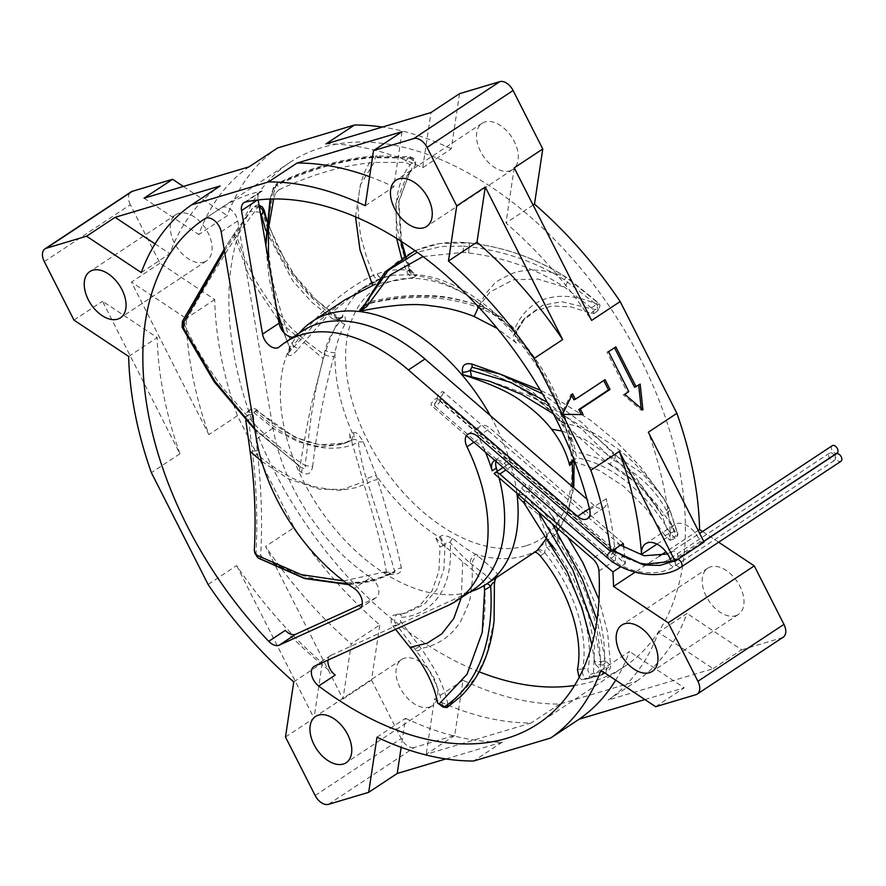 <?xml version="1.0" encoding="UTF-8"?>
<svg xmlns="http://www.w3.org/2000/svg" width="886" height="886" viewBox="0 0 886 886"><rect width="100%" height="100%" fill="white"/><g stroke="black" fill="none" stroke-linecap="round" stroke-linejoin="round"><path stroke-width="0.66" stroke-dasharray="4.43 3.32" d="M671.045 561.137L699.995 541.977A20.478 12.637 -123.5 0 0 676.705 523.615A20.478 12.637 -123.5 0 0 674.567 524.601A20.478 12.637 -123.5 0 0 670.458 535.199A321.419 198.331 56.5 0 0 648.342 432.202M735.513 615.77A27.732 17.111 -123.5 0 0 738.403 614.43A27.732 17.111 -123.5 0 0 738.725 584.04A27.732 17.111 -123.5 0 0 710.683 566.841A27.732 17.111 -123.5 0 0 707.803 568.181A27.732 17.111 -123.5 0 0 707.482 598.571A27.732 17.111 -123.5 0 0 735.513 615.77M509.804 170.876A27.732 17.111 -123.5 0 0 512.695 169.536A27.732 17.111 -123.5 0 0 513.016 139.146A27.732 17.111 -123.5 0 0 484.974 121.936A27.732 17.111 -123.5 0 0 482.095 123.276A27.732 17.111 -123.5 0 0 481.774 153.666A27.732 17.111 -123.5 0 0 509.804 170.876M429.311 707.15A27.732 17.111 -123.5 0 0 432.191 705.799A27.732 17.111 -123.5 0 0 432.512 675.409A27.732 17.111 -123.5 0 0 404.481 658.209A27.732 17.111 -123.5 0 0 401.591 659.549A27.732 17.111 -123.5 0 0 401.269 689.939A27.732 17.111 -123.5 0 0 429.311 707.15M203.592 262.245A27.732 17.111 -123.5 0 0 206.482 260.905A27.732 17.111 -123.5 0 0 206.803 230.515A27.732 17.111 -123.5 0 0 178.773 213.304A27.732 17.111 -123.5 0 0 175.882 214.645A27.732 17.111 -123.5 0 0 175.561 245.045A27.732 17.111 -123.5 0 0 203.592 262.245M221.179 231.833L237.725 220.891A12.603 7.775 -123.5 0 0 231.013 209.661A12.603 7.775 -123.5 0 0 221.478 207.723A302.514 186.658 -123.5 0 1 252.222 193.569A302.514 186.658 -123.5 0 1 262.167 191.044A12.603 7.775 -123.5 0 0 260.44 191.753A12.603 7.775 -123.5 0 0 258.07 199.638L257.516 200.014M314.585 666.183L331.131 655.241A12.603 7.775 -123.5 0 0 330.467 655.607A12.603 7.775 -123.5 0 0 327.986 660.092M331.131 655.241L464.995 594.351A155.039 95.666 -123.5 0 0 473.19 589.821M834.069 455.061A4.408 2.724 -123.5 0 0 829.517 453.111A4.408 2.724 -123.5 0 0 828.798 454.064A4.408 2.724 -123.5 0 0 830.248 459.037A4.408 2.724 -123.5 0 0 834.39 460.465A4.408 2.724 -123.5 0 0 835.11 459.524A4.408 2.724 -123.5 0 0 834.169 455.205M440.464 400.594A4.408 1.429 -49.1 0 1 437.584 404.559A4.408 1.429 -49.1 0 1 434.683 405.843A4.408 1.429 -49.1 0 1 434.672 404.426A4.408 1.429 -49.1 0 1 437.562 400.472A4.408 1.429 -49.1 0 1 440.464 399.176A4.408 1.429 -49.1 0 1 440.464 400.594M624.763 557.283L621.595 556.729C621.684 558.003 622.891 560.03 625.217 562.787L625.749 559.144L624.763 557.283A321.419 198.331 -123.5 0 0 623.744 547.515M496.016 461.362A12.603 7.775 -123.5 0 1 498.231 458.184A12.603 7.775 -123.5 0 1 508.221 460.454L504.09 463.19A12.603 7.775 -123.5 0 0 494.975 460.465M589.412 508.509L594.096 505.408A12.603 7.775 -123.5 0 0 604.086 507.667A12.603 7.775 -123.5 0 0 606.245 498.752A302.514 186.658 -123.5 0 1 615.504 560.107A12.603 7.775 -123.5 0 0 609.047 547.714L592.501 558.656M504.09 463.19L506.559 465.327L494.155 473.534M508.221 460.454L609.047 547.714M506.559 465.327A6.302 3.887 56.5 0 1 507.202 464.718A6.302 3.887 56.5 0 1 512.197 465.848L625.283 563.729L620.831 566.675M624.73 394.314L623.201 394.768L641.398 410.329L641.187 408.391M628.805 391.623L623.201 394.768M642.926 409.875L641.398 410.329M640.168 384.103L634.553 387.26M615.836 346.88L607.021 352.152L627.277 392.077M608.549 351.698L607.021 352.152M571.725 395.566L571.06 394.259L560.96 414.814L581.349 414.548M603.743 380.526L573.84 399.752M583.121 414.559L581.593 415.013M605.06 379.651L603.532 380.105M572.589 393.805L571.06 394.259M562.488 414.349L560.96 414.814M293.764 681.877L322.305 662.994A321.419 198.331 56.5 0 1 236.617 565.578L208.077 584.45M285.48 737.019L314.021 718.147L322.305 662.994M128.669 356.46L157.21 337.577L102.51 301.229L179.913 453.798A321.419 198.331 56.5 0 1 157.21 337.577M179.913 453.798L151.373 472.67M73.97 320.112L102.51 301.229M141.262 272.567L169.802 253.684A321.419 198.331 56.5 0 1 220.116 185.994M155.072 243.894L169.802 253.684M365.231 205.729L393.772 186.846L402.056 131.704M369.595 176.691A321.419 198.331 56.5 0 1 393.772 186.846M600.952 670.359L629.492 651.476A321.419 198.331 56.5 0 1 615.681 680.149M655.651 706.707L684.191 687.824L629.492 651.476M376.982 737.185L405.522 718.302L401.159 747.341M445.857 758.948L502.251 742.114A321.419 198.331 56.5 0 1 405.522 718.302M502.251 742.114L473.711 760.996M236.617 565.578L314.021 718.147M644.886 699.552L684.191 687.824M704.071 542.066L699.995 541.977M328.451 804.344L414.482 747.43L454.74 735.413L463.013 680.271A321.419 198.331 -123.5 0 0 559.742 704.082L636.68 681.124L608.139 700.006L713.141 668.675L658.442 632.316A321.419 198.331 56.5 0 1 608.139 700.006M636.68 681.124A321.419 198.331 -123.5 0 0 686.982 613.433L658.442 632.316M713.141 668.675L741.682 649.792L686.982 613.433M454.74 735.413L426.199 754.296L531.201 722.965A321.419 198.331 56.5 0 1 434.472 699.154L426.199 754.296M463.013 680.271L434.472 699.154M559.742 704.082L531.201 722.965M44.3 261.625L130.331 204.71L160.001 263.186L214.7 299.546A321.419 198.331 -123.5 0 0 237.404 415.755L294.119 527.535L265.579 546.418L342.982 698.988L351.255 643.845A321.419 198.331 56.5 0 1 265.579 546.418M294.119 527.535A321.419 198.331 -123.5 0 0 379.795 624.962L351.255 643.845M342.982 698.988L371.522 680.105L379.795 624.962M326.004 143.886A321.419 198.331 56.5 0 1 422.733 167.698L451.273 148.815L459.546 93.672M422.733 167.698L431.006 112.544M451.273 148.815A321.419 198.331 -123.5 0 0 382.387 127.052M533.095 205.043L505.95 223.006A321.419 198.331 56.5 0 1 591.626 320.422M514.223 167.853L505.95 223.006M277.606 147.962A321.419 198.331 -123.5 0 0 227.303 215.641L198.752 234.524A321.419 198.331 56.5 0 1 249.066 166.834M160.001 263.186L131.46 282.069L208.863 434.638A321.419 198.331 56.5 0 1 186.16 318.428L131.46 282.069M214.7 299.546L186.16 318.428M237.404 415.755L208.863 434.638M144.053 198.176L198.752 234.524M183.358 186.448L227.303 215.641M130.331 204.71A12.603 7.775 56.5 0 1 131.039 191.908M371.522 680.105L401.192 738.592A12.603 7.775 56.5 0 0 414.482 747.43M741.682 649.792L781.939 637.776A12.603 7.775 56.5 0 0 783.246 637.167M702.532 531.5L718.646 542.21M698.179 530.459L665.951 551.779M659.372 556.142L635.129 572.179M623.235 543.461L490.213 428.337A12.603 7.775 -123.5 0 0 480.223 426.077A12.603 7.775 -123.5 0 0 479.381 438.592A155.039 95.666 56.5 0 1 485.539 452.292M625.283 563.729A321.419 198.331 -123.5 0 0 625.217 562.787M237.725 220.891L272.988 428.159A155.039 95.666 -123.5 0 0 370.725 577.506L354.178 588.448M370.725 577.506A12.603 7.775 -123.5 0 1 378.322 588.094A12.603 7.775 -123.5 0 1 376.306 597.529A12.603 7.775 -123.5 0 1 375.642 597.895L362.241 603.986M293.144 337.134A12.603 7.775 -123.5 0 0 295.37 336.337A12.603 7.775 -123.5 0 0 295.88 335.96A155.039 95.666 56.5 0 1 302.115 331.209M499.106 477.831A155.039 95.666 -123.5 0 0 497.312 471.263M594.096 505.408L586.997 499.261M479.182 671.821A302.514 186.658 56.5 0 1 252.466 421.57A302.514 186.658 56.5 0 1 290.231 162.238A302.514 186.658 56.5 0 1 321.718 147.597A302.514 186.658 56.5 0 1 627.576 335.296A302.514 186.658 56.5 0 1 624.054 666.837A302.514 186.658 56.5 0 1 592.568 681.478A302.514 186.658 56.5 0 1 574.538 685.476M285.281 630.389A302.514 186.658 -123.5 0 0 335.229 675.066M299.246 333.103A157.564 97.216 -123.5 0 0 303.544 481.408A157.564 97.216 -123.5 0 0 469.768 591.881A157.564 97.216 -123.5 0 0 470.333 591.715M516.87 493.203A157.564 97.216 -123.5 0 0 494.92 424.294A157.564 97.216 -123.5 0 0 490.257 415.523M395.588 629.337L392.841 626.081C389.851 623.921 391.014 614.286 394.547 615.061L402.997 613.688L419.754 605.57L432.003 591.006L438.924 571.027L440.01 546.983L442.767 545.887A7.564 3.821 68 0 0 438.947 537.126L435.879 538.389L462.78 561.768C473.113 570.207 480.168 577.129 483.933 582.512L484.066 585.546L486.458 584.029A7.564 2.492 -122.6 0 1 486.492 584.018L486.492 584.018A7.564 2.492 -122.6 0 1 486.658 583.929M245.832 420.429L245.389 417.505L247.172 411.946L253.872 412.632L275.923 430.408L298.859 442.092L321.064 446.887L340.988 444.462L347.777 441.605C349.837 440.187 350.435 437.629 349.549 433.963L353.547 432.877C355.496 431.227 358.708 434.173 363.205 441.715L376.328 475.627A157.564 97.216 56.5 0 0 438.947 537.126L440.264 536.672C441.593 534.734 445.724 535.288 452.646 538.345C460.93 545.289 468.705 550.649 475.981 554.414L477.831 555.965C489.471 565.7 495.905 571.636 497.135 573.774L497.655 576.653M488.994 582.39L484.121 585.546M537.171 550.516L533.848 552.443L536.761 550.56A7.564 3.3 57.2 0 1 542.83 554.215L544.812 552.62C544.702 550.439 545.388 548.6 546.861 547.105C589.711 599.523 592.369 649.383 587.783 670.226L589.644 674.423L603.698 671.245L610.598 665.497L605.614 660.967L605.193 659.693L596.987 620.034M546.983 535.377L538.854 514.844L517.956 496.902M442.767 545.887L445.027 544.735C445.968 542.365 447.685 541.623 450.143 542.52C457.098 550.826 463.821 557.715 470.333 563.164A7.564 6.169 128.7 0 1 475.981 554.414A157.564 97.216 56.5 0 0 524.368 555.766A157.564 97.216 56.5 0 0 536.761 550.56L545.82 541.523L556.408 533.638L559.232 528.034C559.919 514.101 549.94 500.036 529.296 485.827C526.594 484.199 524.036 484.985 521.61 488.186L518.62 494.72M349.549 433.963L375.897 525.464C378.964 536.772 383.317 554.592 385.643 567.549L386.761 573.951L389.707 574.372L390.283 572.777L390.405 573.563L383.073 572.312L385.067 571.946L386.761 573.951M353.547 432.877A7.564 3.754 70.9 0 1 352.462 440.065C354.599 438.736 356.515 439.334 358.232 441.87C360.691 457.597 363.481 470.012 366.594 479.127A7.564 1.927 162.3 0 1 376.328 475.627L377.536 479.603C388.378 514.677 396.319 544.137 401.38 567.981C401.823 572.744 397.936 574.87 389.707 574.372M347.877 584.095L370.226 581.094L394.691 572.544L385.067 571.946M363.205 441.715A7.564 1.506 171.8 0 1 358.232 441.87C347.622 449.246 322.881 451.173 302.436 442.28C282.723 434.118 271.847 425.756 256.763 412.178C254.67 411.06 253.496 411.724 253.23 414.15L257.782 454.717C261.47 489.925 262.455 523.327 260.717 554.957L261.647 556.762C279.987 567.616 298.538 575.158 317.277 579.411C340.556 584.893 369.351 584.749 394.635 571.271L394.691 572.544L372.895 581.227L348.619 584.638M366.594 479.127L382.697 529.673L394.635 571.271A7.564 5.814 166.2 0 1 401.38 567.981M343.591 580.917L383.073 572.312M245.389 417.505L248.058 415.091L252.798 455.16C256.619 487.976 257.693 520.769 256.021 553.529L256.652 556.33M253.872 412.632L256.552 410.384L249.73 409.819L248.058 415.091A3.777 0.587 172.1 0 1 253.23 414.15M347.777 441.605L352.462 440.065L345.629 442.934L319.78 444.861L294.783 437.252L256.552 410.384A3.777 0.986 -46.2 0 1 257.394 410.307A3.777 0.986 -46.2 0 1 256.763 412.178M452.646 538.345A7.564 3.544 139.7 0 0 450.143 542.52C454.496 600.32 421.227 616.279 401.757 617.332C400.206 618.207 399.963 619.724 401.026 621.883L421.105 648.441C436.41 670.026 445.359 689.009 447.973 705.389L448.759 705.566L475.339 678.255L486.469 655.197L494.089 620.643M437.629 703.063L443.066 707.028M392.841 626.081L396.618 625.007L416.309 650.811C430.817 670.68 439.6 689.164 442.668 706.264A3.777 3.322 172.1 0 0 447.973 705.389M398.401 614.087A3.777 2.802 -94.7 0 1 398.689 614.042L398.401 614.087C394.879 613.898 392.886 621.883 396.618 625.007A3.777 1.916 140.4 0 0 401.026 621.883M440.264 536.672L445.027 544.735L443.875 569.255L436.754 589.611L424.172 604.429L406.984 612.691M470.333 563.164L472.26 564.692C489.77 578.636 493.391 580.862 494.41 583.353M435.879 538.389L440.01 546.983M423.054 256.552L462.924 252.377L468.583 252.953C504.81 257.604 536.805 269.012 564.581 287.164L591.46 307.985L594.096 313.611L590.995 313.367L570.794 306.855L551.923 306.013L535.421 310.897L522.197 321.241L513.526 335.152C512.717 337.81 513.681 340.468 516.427 343.126L518.941 339.936A7.564 5.759 44.2 0 1 516.638 331.63L514.611 329.215C532.995 286.244 575.756 294.074 597.175 304.562C598.847 304.928 598.925 304.197 597.408 302.359L565.722 277.03C535.964 258.225 503.691 246.84 468.927 242.897L466.645 242.664C449.623 241.225 433.719 243.44 418.945 249.298C401.28 255.921 380.293 272.545 368 302.115L364.966 304.108M518.941 339.936C520.591 339.604 518.52 336.326 512.728 330.113L514.611 329.215C506.57 320.3 496.149 312.991 483.346 307.287L479.315 305.703C459.435 298.892 442.192 295.514 427.595 295.57C411.481 295.282 397.526 295.237 368 302.115A7.564 1.074 -103.5 0 0 369.085 303.665L364.689 305.205M462.924 252.377L463.599 246.131L441.272 246.507L417.262 252.277M468.583 252.953L469.192 246.696L463.599 246.131A3.777 2.68 -85.4 0 1 466.568 242.653A3.777 2.68 -85.4 0 1 466.645 242.664M591.46 307.985L596.245 304.385L564.526 279.843C536.706 262.289 504.92 251.236 469.192 246.696A3.777 0.687 -83.4 0 0 468.938 242.897A3.777 0.687 -83.4 0 0 468.927 242.897L439.5 243.528L414.98 250.627M590.995 313.367L595.658 309.668L598.427 310.166L596.245 304.385L597.408 302.359M513.526 335.152L516.638 331.63L525.42 317.553L542.62 305.327L561.613 301.705L595.658 309.668A3.777 2.137 114.8 0 0 597.175 304.562M516.638 331.63L516.848 334.797L512.739 330.135C504.333 321.164 494.477 314.242 483.147 309.391A7.564 0.908 -67.6 0 1 483.346 307.287M401.557 257.959L406.729 271.747C408.49 275.236 410.96 277.119 414.15 277.373L416.077 275.646A157.564 97.216 56.5 0 1 484.553 307.63C494.864 313.533 504.256 321.031 512.728 330.113L512.739 330.135M480.544 306.091A7.564 0.941 -69.2 0 1 479.193 307.819C464.441 302.314 449.246 299.014 433.586 297.906C411.813 296.478 390.316 298.405 369.085 303.665A7.564 1.074 -103.5 0 0 369.34 303.112C398.899 296.201 412.832 296.168 428.957 296.378C443.543 296.256 460.742 299.49 480.544 306.091L484.553 307.63A7.564 0.908 -67.6 0 1 483.147 309.391L479.193 307.819A7.564 0.941 -69.2 0 1 479.315 305.703C485.251 294.13 484.088 295.104 493.17 285.115C493.867 282.9 500.535 278.88 513.16 273.065C528.798 268.048 546.319 269.366 565.722 277.03L565.844 277.008C539.718 260.473 511.499 249.686 481.176 244.636L468.938 242.897M369.34 303.112L364.312 304.828M516.427 343.126L497.301 328.485M573.164 461.65L573.475 455.371L572.245 446.832L562.776 419.687A157.564 97.216 56.5 0 0 518.41 340.877A7.564 4.784 40.8 0 1 515.275 333.136M572.821 461.595A7.564 4.651 38.1 0 1 573.441 459.048A7.564 4.651 38.1 0 1 576.686 457.785L575.557 452.17C624.685 459.779 661.166 506.017 674.755 531.035C676.206 533.095 676.97 533.494 677.048 532.22L669.273 508.398L663.581 498.109L642.649 473.755L614.939 455.138L582.013 422.744L542.465 393.805M572.555 448.848A7.564 5.482 -7.2 0 0 575.557 452.17C573.452 440.829 569.587 431.892 563.961 425.358L561.624 422.412C552.388 410.196 532.597 395.023 523.881 390.15C509.528 381.456 496.071 374.944 473.035 367.502L500.047 374.014M609.457 464.342L638.13 484.133L658.575 509.217L662.163 515.752L670.381 538.245L675.852 536.218L666.294 510.214C655.43 489.681 637.876 473.013 613.621 460.199L609.457 464.342L605.016 460.731L609.225 456.633L582.091 429.322L547.238 402.288M605.016 460.731L553.373 413.795M614.939 455.138A3.777 2.525 -63.4 0 1 613.621 460.199L609.225 456.633A3.777 0.664 -41.4 0 1 613.156 453.687M572.943 461.606L576.686 457.785C622.382 465.936 656.825 508.708 670.337 533.317L664.899 535.454L670.093 540.327L670.381 538.245M674.755 531.035L670.337 533.317L675.165 538.334L675.852 536.218A3.777 2.747 -11 0 0 677.624 533.306L677.624 533.306A3.777 2.747 -11 0 0 677.048 532.22M574.106 461.805L573.475 455.36L573.441 459.048L572.544 460.022A7.564 3.721 45.9 0 1 575.103 459.535M498.94 373.648L532.984 392.199L562.776 419.687A7.564 3.898 -37.4 0 0 561.99 424.427L561.99 424.427A7.564 3.898 -37.4 0 0 563.961 425.358M664.899 535.454L646.204 508.697L623.733 486.403L599.29 470.388L574.848 461.938M571.913 461.562A7.564 3.721 45.9 0 1 572.544 460.022L570.263 462.226M595.68 664.666L600.464 669.24L593.354 676.073L581.991 679.817L600.331 675.309C608.305 671.433 608.804 667.911 601.815 664.733L595.68 664.666L594.628 661.499L600.774 661.609L595.038 631.452M605.614 660.967A3.777 3.699 -70.6 0 1 601.815 664.733L600.774 661.609A3.777 1.861 -7.2 0 0 605.193 659.693M577.473 669.716L582.556 668.797C581.271 672.053 584.317 680.116 587.008 678.909L581.991 679.817M579.09 677.48L581.925 679.828M537.891 549.697A7.564 3.444 45.3 0 1 544.812 552.62C584.029 601.893 586.964 648.541 582.556 668.797A3.777 2.492 -169.1 0 1 587.783 670.226M545.82 541.523A7.564 6.656 82.4 0 0 546.861 547.105C553.839 545.842 557.604 543.218 558.169 539.231L556.098 522.806L548.744 511.034L529.296 492.66C527.391 490.844 526.262 490.766 525.896 492.406L526.184 495.894L524.877 500.136M552.288 523.847L529.296 492.66L529.296 485.827M538.356 511.787L526.184 495.894A7.564 0.676 -164.2 0 0 518.819 494.056M594.628 661.499L591.881 644.731M533.848 552.443L534.546 552.255M540.227 555.876L542.83 554.215M396.607 238.367L395.865 203.204L406.818 175.971L411.425 170.699C412.71 166.767 410.462 164.01 404.669 162.415L408.147 157.985L371.666 157.686C341.531 160.477 310.078 169.58 277.296 184.986L273.553 188.618L270.54 199.029M400.771 241.003L398.523 201.897L410.03 171.696L414.748 166.269C417.04 164.818 412.632 158.439 408.147 157.985A3.777 1.772 -83 0 1 409.664 156.811L409.664 156.811A3.777 1.772 -83 0 1 410.716 157.918L373.759 156.866C341.32 159.679 309.247 168.75 277.528 184.066L276 185.539C270.418 202.063 267.849 220.514 268.281 240.892C268.524 254.537 270.319 269.344 273.641 285.303C282.8 319.636 289.334 339.77 293.277 345.739C292.579 349.948 291.361 350.435 289.622 347.212L288.603 344.997C289.833 348.408 289.489 351.377 287.573 353.902L313.699 325.284L345.163 299.701M406.729 271.747L409.897 269.178L411.325 270.374L409.93 270.817C383.782 209.561 400.55 173.235 413.474 161.363C413.983 159.845 413.053 158.694 410.716 157.918M408.402 270.197A7.564 5.67 47.7 0 0 416.077 275.646L416.641 275.103C413.518 274.682 411.27 272.711 409.897 269.178L404.88 255.866M405.566 255.456L411.325 270.374C413.585 273.53 415.49 274.97 417.062 274.693L411.392 274.726A7.564 3.622 -80.2 0 1 409.93 270.817C400.107 268.668 389.187 269.687 377.159 273.874L373.538 275.435C357.556 282.091 336.015 298.394 326.823 307.675C310.454 323.39 302.802 333.202 293.277 345.739A7.564 1.107 -142.7 0 0 298.349 348.696C293.532 354.688 290.11 356.715 288.061 354.799A7.564 7.066 -25.8 0 0 289.622 347.212L283.753 332.483L288.603 344.997M371.666 157.686A3.777 1.506 -94.5 0 1 372.751 156.091C345.307 158.55 318.019 165.616 290.852 177.3L276.964 183.468L279.156 189.67L275.369 193.347L273.553 188.618A3.777 2.68 -161.4 0 1 273.486 187.134L273.486 187.134A3.777 2.68 -161.4 0 1 276 185.539M279.156 189.67C312.448 174.132 344.1 165.062 374.102 162.437L404.669 162.415M414.15 277.373L375.354 284.118M411.392 274.726L392.786 275.192L383.206 277.728A7.564 3.754 -112.2 0 1 382.674 278.06A7.564 3.754 -112.2 0 1 377.037 273.929M572.312 486.547A157.564 97.216 56.5 0 1 558.955 529.518A7.564 7.044 14.2 0 0 556.674 533.073L556.674 533.073A7.564 7.044 14.2 0 0 558.169 539.231M383.317 277.683A7.564 3.754 -112 0 1 382.785 278.016L392.786 275.192L384.524 277.13L366.904 285.325A157.564 97.216 56.5 0 0 342.162 316.656A7.564 5.726 63.8 0 1 340.135 318.639L337.954 319.713L339.881 317.797L343.026 316.468C345.374 315.538 345.972 318.174 344.842 324.398C340.324 332.494 337.057 341.863 335.041 352.495A157.564 97.216 56.5 0 0 352.34 433.021A7.564 4.895 72.1 0 1 350.258 440.807M343.026 316.468A7.564 5.039 74.9 0 1 340.645 318.462A7.564 5.039 74.9 0 1 336.835 317.432L339.416 318.318L340.335 320.954C289.39 287.618 267.373 234.469 261.979 209.251C260.805 207.069 259.321 206.538 257.538 207.667L236.706 235.942C219.163 262.788 201.875 291.793 184.864 322.936L184.764 325.317C194.754 346.614 207.468 367.535 222.918 388.079L256.763 426.609C272.235 441.771 288.36 454.74 305.127 465.527C306.512 469.148 305.116 469.691 300.941 467.132L301.118 467.254A7.564 3.721 -53.6 0 0 300.941 467.132L254.814 429.588L300.941 467.132M344.842 324.398A7.564 4.696 -140.4 0 1 340.335 320.954C332.46 331.286 327.377 341.099 325.073 350.402L315.97 388.644L311.163 416.387L305.127 465.527L312.614 466.579C311.285 473.755 307.553 475.682 301.406 472.349A7.564 3.721 -53.6 0 0 301.118 467.254L301.318 467.398M254.647 428.591L295.846 463.289C298.527 465.305 299.69 467.83 299.313 470.865L301.406 472.349M224.468 251.137L253.186 207.258L234.89 232.73L224.169 249.431M260.24 212.341L250.649 211.156M259.199 206.25L253.186 207.258A3.777 2.226 -141.8 0 1 253.263 207.136L253.263 207.136A3.777 2.226 -141.8 0 1 257.538 207.667M265.789 230.515L292.812 280.917L311.828 302.248L332.959 319.115L336.835 317.432L309.458 294.362L288.736 268.281L266.453 221.079M312.614 466.579C316.955 429.256 324.043 392.542 333.867 356.438L335.041 352.495A7.564 2.492 -163.7 0 1 325.073 350.402M339.881 317.797C333.601 329.736 328.086 343.38 323.335 358.73L312.226 400.959C308.494 417.217 304.186 440.519 299.313 470.865M337.954 319.713L332.959 319.115M266.62 219.44L278.16 248.346L295.038 275.812L315.981 299.745L340.135 318.639A7.564 5.726 63.8 0 1 334.963 318.118M379.706 279.223A7.564 3.666 -113.9 0 1 379.263 279.5L357.7 291.416L366.904 285.325A157.564 97.216 56.5 0 1 383.206 277.728L357.7 291.416L326.292 317.099L298.349 348.696M265.866 245.466L277.528 314.032M275.369 193.347L273.685 198.962M268.38 260.251L276.687 309.048M284.018 332.759L287.496 342.162M288.061 354.799L287.573 353.902M443.199 393.174A4.408 1.429 -49.1 0 1 440.32 397.127A4.408 1.429 -49.1 0 1 437.418 398.423A4.408 1.429 -49.1 0 1 437.407 397.006A4.408 1.429 -49.1 0 1 440.287 393.052A4.408 1.429 -49.1 0 1 443.188 391.756A4.408 1.429 -49.1 0 1 443.199 393.174M832.253 445.691A4.408 2.724 -123.5 0 0 831.533 446.633A4.408 2.724 -123.5 0 0 832.984 451.616A4.408 2.724 -123.5 0 0 837.115 453.045M437.031 400.062A4.408 1.429 -49.1 0 1 434.151 404.016A4.408 1.429 -49.1 0 1 431.249 405.312A4.408 1.429 -49.1 0 1 431.238 403.894A4.408 1.429 -49.1 0 1 434.129 399.929A4.408 1.429 -49.1 0 1 437.031 398.634A4.408 1.429 -49.1 0 1 437.031 400.062M836.107 453.92A4.408 2.724 -123.5 0 0 835.387 454.872A4.408 2.724 -123.5 0 0 836.838 459.845A4.408 2.724 -123.5 0 0 840.98 461.285M656.969 544.126L670.458 535.199M262.167 191.044L245.621 201.986M464.995 594.351L448.46 605.293M675.254 565.279A4.408 2.724 -123.5 0 0 673.803 560.295A4.408 2.724 -123.5 0 0 669.661 558.867A4.408 2.724 -123.5 0 0 668.941 559.808A4.408 2.724 -123.5 0 0 670.392 564.792A4.408 2.724 -123.5 0 0 674.534 566.22A4.408 2.724 -123.5 0 0 675.254 565.279M614.507 551.657A4.408 1.429 -49.1 0 1 616.213 551.291A4.408 1.429 -49.1 0 1 616.224 552.709A4.408 1.429 -49.1 0 1 613.345 556.674A4.408 1.429 -49.1 0 1 610.443 557.97A4.408 1.429 -49.1 0 1 610.432 556.541A4.408 1.429 -49.1 0 1 614.153 551.9M615.504 560.107L598.958 571.06M512.197 465.848L505.961 469.968M315.15 795.506L401.192 738.592M695.898 694.702L781.939 637.776M477.809 436.543L490.213 428.337M473.899 442.225L479.381 438.592M272.988 428.159L256.442 439.102M375.642 597.895L360.358 608.006M295.88 335.96L279.334 346.902M589.699 509.694L606.245 498.752M204.932 218.676L221.478 207.723M258.657 558.313A3.777 1.85 120.3 0 0 261.647 556.762M252.798 455.16L257.782 454.717C276.797 470.987 296.201 481.762 316.003 487.034C332.726 490.047 341.941 490.977 343.668 489.803L356.15 487.643L367.878 483.125A7.564 2.137 162.3 0 1 377.536 479.603M254.315 550.627L256.021 553.529A3.777 1.683 -175.9 0 0 260.717 554.957M257.394 450.73L250.107 451.306M447.773 706.862A3.777 2.979 56.6 0 0 448.759 705.566M416.309 650.811A3.777 2.492 144.5 0 0 421.105 648.441C438.193 645.218 451.395 636.148 460.687 621.23C467.498 607.209 470.721 598.759 470.366 595.857L472.282 581.061L472.26 564.692A7.564 6.291 128.7 0 1 477.831 555.965M419.355 645.938A3.777 2.437 144 0 1 414.593 648.386L409.963 647.389M397.892 614.175L398.689 614.042A3.777 2.802 -94.7 0 1 401.757 617.332M461.274 597.707L462.78 561.768M564.526 279.843L565.844 277.008L569.033 279.212M594.096 313.611L598.427 310.166C601.971 302.79 597.862 304.064 597.707 302.281L569.166 279.19L564.581 287.164L537.791 279.057L513.215 279.843L489.98 292.026L478.54 306.955M666.294 510.214A3.777 2.724 -27.3 0 0 668.199 506.172A3.777 2.724 -27.3 0 0 668.055 505.939C654.344 483.534 637.92 464.762 618.793 449.623C602.07 437.861 592.557 431.892 590.253 431.703L576.033 426.011L561.624 422.412A7.564 3.832 -39.2 0 1 559.742 421.57L559.742 421.57C552.421 412.654 543.805 404.57 533.893 397.349L522.308 389.574C507.977 380.736 491.464 373.371 472.77 367.48L471.839 367.269M561.835 431.028L584.461 439.19L616.224 460.1L641.342 485.606L662.163 515.752L667.546 512.64A3.777 2.736 -25.7 0 0 669.462 508.708L663.581 498.109L640.401 466.645L615.648 440.907L590.796 420.385L551.325 395.699L540.349 390.194M670.093 540.327L675.165 538.334C677.557 536.285 678.377 534.612 677.624 533.306L669.462 508.708A3.777 2.736 -25.7 0 0 669.273 508.398M560.439 416.83A7.564 3.832 -39.2 0 0 559.742 421.57L561.99 424.427C567.682 432.124 571.105 439.589 572.245 446.832C560.45 367.136 483.136 280.353 417.062 274.693M600.331 675.309A3.777 3.644 67.3 0 0 601.516 675.043L601.516 675.043A3.777 3.644 67.3 0 0 603.698 671.245C606.223 650.8 603.477 628.573 595.436 604.573C587.374 583.985 582.257 572.456 580.108 569.997L570.141 553.628L558.49 537.669A7.564 7.044 9.7 0 1 556.884 532.065L556.884 532.065C558.014 526.605 555.3 519.595 548.744 511.034L567.992 537.437M602.657 671.61A3.777 3.622 69.1 0 1 600.398 675.486L600.398 675.486A3.777 3.622 69.1 0 1 599.357 675.719L593.354 676.073L594.55 646.747L588.238 614.164L572.013 575.557L555.876 550.239M587.008 678.909A3.777 3.4 80.4 0 0 589.644 674.423M525.941 545.809A150 92.554 56.5 0 1 367.701 440.63A150 92.554 56.5 0 1 391.645 281.084A150 92.554 56.5 0 1 549.896 386.263A150 92.554 56.5 0 1 525.941 545.809M414.748 166.269A3.777 2.968 45.5 0 0 413.474 161.363M355.53 216.837L360.314 185.052L374.102 162.437L375.276 157.398A3.777 1.539 -93.4 0 1 376.406 155.847L372.751 156.091A3.777 1.506 -94.5 0 1 373.759 156.866C363.515 169.58 358.287 186.569 358.088 207.833C359.218 226.75 360.513 237.681 361.953 240.615L366.782 257.671L373.538 275.435A7.564 3.666 -113.9 0 0 379.263 279.5L382.785 278.016A7.564 3.754 -112 0 1 377.159 273.874M270.075 199.04L273.486 187.134L276.964 183.468L277.528 184.066M414.969 166.025C417.738 157.918 410.916 157.309 409.664 156.811L376.406 155.847A3.777 1.539 -93.4 0 1 377.436 156.645M559.232 528.034A7.564 7.044 9.7 0 0 556.884 532.065L567.915 512.905L573.785 487.821M521.61 488.186L525.896 492.406M261.658 461.429L288.626 478.938L319.691 489.271L342.749 489.36L363.459 481.829M232.929 235.698A3.777 1.639 -146.6 0 1 233.029 235.466A3.777 1.639 -146.6 0 1 236.706 235.942C243.55 259.299 254.769 281.682 270.341 303.067C284.539 320.732 292.901 330.279 295.426 331.707L309.203 343.724L323.944 354.389A7.564 2.304 -164.3 0 0 333.867 356.438M182.106 327.2A3.777 0.664 154.5 0 1 184.764 325.317M182.328 321.485L184.864 322.936M259.011 205.142L256.962 205.065L253.263 207.136L235 232.497A3.777 1.694 -146.2 0 0 234.89 232.73L234.148 235.477L249.221 276.587L278.636 320.544M224.158 249.331L235 232.497A3.777 1.694 -146.2 0 1 238.733 232.974M264.183 210.17A3.777 1.584 -12.9 0 0 261.979 209.251M280.153 322.271L323.335 358.73M613.001 550.228A4.408 1.429 -49.1 0 1 613.167 549.121A4.408 1.429 -49.1 0 1 616.047 545.167A4.408 1.429 -49.1 0 1 618.949 543.871A4.408 1.429 -49.1 0 1 618.949 545.289A4.408 1.429 -49.1 0 1 616.069 549.242A4.408 1.429 -49.1 0 1 613.167 550.538M677.989 557.848A4.408 2.724 -123.5 0 0 676.539 552.875A4.408 2.724 -123.5 0 0 672.396 551.435A4.408 2.724 -123.5 0 0 671.677 552.388A4.408 2.724 -123.5 0 0 673.127 557.36A4.408 2.724 -123.5 0 0 677.269 558.8A4.408 2.724 -123.5 0 0 677.989 557.848M612.78 550.76A4.408 1.429 -49.1 0 1 612.791 552.177A4.408 1.429 -49.1 0 1 609.911 556.131A4.408 1.429 -49.1 0 1 607.01 557.427M610.587 551.469A4.408 1.429 -49.1 0 1 612.403 550.627M677.812 559.431A4.408 2.724 -123.5 0 0 676.262 559.675A4.408 2.724 -123.5 0 0 675.542 560.628A4.408 2.724 -123.5 0 0 676.993 565.6A4.408 2.724 -123.5 0 0 681.124 567.04M674.567 524.601L645.617 543.76M738.403 614.43L652.362 671.355M707.803 568.181L621.762 625.095M512.695 169.536L426.653 226.451M482.095 123.276L396.053 180.201M432.191 705.799L346.16 762.724M401.591 659.549L315.56 716.464M206.482 260.905L120.452 317.819M260.44 191.753L243.894 202.706M313.921 666.56L330.467 655.607M829.517 453.111L669.661 558.867C657.467 567.848 630.81 564.681 616.213 551.291L440.464 399.176M834.39 460.465L674.534 566.22C658.165 577.694 627.886 573.63 610.443 557.97L434.683 405.843M498.231 458.184L494.1 460.919M507.202 464.718L503.06 467.454M467.819 434.284L480.223 426.077M376.306 597.529L359.76 608.472M295.37 336.337L278.824 347.29M587.54 518.62L604.086 507.667M624.054 666.837L538.024 723.762M175.882 214.645L89.851 271.57M290.231 162.238L204.19 219.163M247.172 411.946L249.73 409.819C252.765 408.125 255.323 408.291 257.394 410.307C289.589 439.522 319.004 450.398 345.629 442.934L340.988 444.462M406.984 612.702L403.008 613.699M489.404 582.113L486.492 584.018M484.476 584.184C485.783 600.343 485.041 616.412 482.239 632.394M522.197 321.241L525.42 317.553L516.837 331.442M490.013 381.39C510.956 387.946 529.872 395.721 546.762 404.692L585.148 428.758C602.081 441.173 617.919 455.958 632.682 473.135L658.575 509.217M587.85 678.765L601.516 675.043C608.239 671.688 611.262 668.498 610.598 665.497L607.552 632.095L598.98 599.6M538.854 514.844C561.071 541.933 577.606 570.329 588.437 600.032C596.754 622.393 600.763 645.462 600.464 669.24M410.03 171.685L398.866 201.676L401.624 241.557M406.818 175.971L410.019 171.696M277.551 314.109L269.056 278.47L265.656 244.204M612.89 550.295L437.418 398.423M620.577 545.222L443.188 391.756M667.523 553.983L699.674 533.394M673.061 561.181L703.694 541.313M466.39 435.724L431.249 405.312M612.536 550.538L437.031 398.634M673.714 561.192L703.772 541.479"/><path stroke-width="1.33" d="M285.569 342.151L302.115 331.209A155.039 95.666 56.5 0 1 318.251 323.711A155.039 95.666 56.5 0 1 424.97 359.029L408.424 369.971A155.039 95.666 -123.5 0 0 301.705 334.653A155.039 95.666 -123.5 0 0 285.569 342.151A155.039 95.666 -123.5 0 0 279.334 346.902A12.603 7.775 56.5 0 1 278.824 347.29A12.603 7.775 56.5 0 1 269.278 345.396A12.603 7.775 56.5 0 1 262.544 334.144L241.535 210.58A12.603 7.775 56.5 0 1 243.894 202.706A12.603 7.775 56.5 0 1 245.621 201.986A302.514 186.658 56.5 0 1 589.699 509.694A12.603 7.775 56.5 0 1 587.54 518.62A12.603 7.775 56.5 0 1 577.55 516.35L408.424 369.971M702.532 531.5L699.575 529.54A321.419 198.331 -123.5 0 0 676.882 413.33L648.342 432.202L704.071 542.066L675.121 561.215L671.045 561.137A20.478 12.637 -123.5 0 0 647.744 542.764A20.478 12.637 -123.5 0 0 645.617 543.76A20.478 12.637 -123.5 0 0 641.497 554.359L656.969 544.126M649.482 672.695A27.732 17.111 -123.5 0 0 652.362 671.355A27.732 17.111 -123.5 0 0 652.694 640.955A27.732 17.111 -123.5 0 0 624.652 623.755A27.732 17.111 -123.5 0 0 621.762 625.095A27.732 17.111 -123.5 0 0 621.44 655.485A27.732 17.111 -123.5 0 0 649.482 672.695M423.774 227.791A27.732 17.111 -123.5 0 0 426.653 226.451A27.732 17.111 -123.5 0 0 426.974 196.061A27.732 17.111 -123.5 0 0 398.944 178.85A27.732 17.111 -123.5 0 0 396.053 180.201A27.732 17.111 -123.5 0 0 395.732 210.591A27.732 17.111 -123.5 0 0 423.774 227.791M343.27 764.064A27.732 17.111 -123.5 0 0 346.16 762.724A27.732 17.111 -123.5 0 0 346.481 732.334A27.732 17.111 -123.5 0 0 318.439 715.124A27.732 17.111 -123.5 0 0 315.56 716.464A27.732 17.111 -123.5 0 0 315.239 746.854A27.732 17.111 -123.5 0 0 343.27 764.064M117.561 319.159A27.732 17.111 -123.5 0 0 120.452 317.819A27.732 17.111 -123.5 0 0 120.773 287.429A27.732 17.111 -123.5 0 0 92.731 270.23A27.732 17.111 -123.5 0 0 89.851 271.57A27.732 17.111 -123.5 0 0 89.519 301.96A27.732 17.111 -123.5 0 0 117.561 319.159M505.961 469.968L499.782 474.054A6.302 3.887 -123.5 0 0 494.787 472.925A6.302 3.887 -123.5 0 0 494.155 473.534L592.501 558.656A12.603 7.775 56.5 0 1 598.958 571.06A302.514 186.658 56.5 0 1 538.024 723.762A302.514 186.658 56.5 0 1 506.537 738.403A302.514 186.658 56.5 0 1 318.683 686.008A12.603 7.775 56.5 0 1 313.921 666.56A12.603 7.775 56.5 0 1 314.585 666.183L448.46 605.293A155.039 95.666 -123.5 0 0 456.644 600.763A155.039 95.666 -123.5 0 0 466.977 446.799A12.603 7.775 56.5 0 1 467.819 434.284A12.603 7.775 56.5 0 1 477.809 436.543L610.819 551.668A321.419 198.331 -123.5 0 0 590.84 470.245L562.488 414.349L583.121 414.559L580.341 409.077L578.813 409.531L608.505 389.895L603.743 380.526M327.986 660.092A12.603 7.775 -123.5 0 0 335.229 675.066L318.683 686.008M494.975 460.465A12.603 7.775 -123.5 0 0 494.1 460.919A12.603 7.775 -123.5 0 0 492.217 470.82A155.039 95.666 56.5 0 0 485.539 452.292M496.016 461.362A12.603 7.775 -123.5 0 0 496.348 468.085L492.217 470.82M499.782 474.054L612.868 571.935L620.831 566.675M636.082 386.805L615.836 346.88L608.549 351.698L628.805 391.623L624.73 394.314L642.926 409.875L640.168 384.103L634.553 387.26L614.519 347.755M641.187 408.391L638.684 385.078M581.349 414.548L578.813 409.531M580.341 409.077L610.033 389.43L605.06 379.651L575.379 399.287L573.84 399.752L571.725 395.566M610.033 389.43L608.505 389.895M575.379 399.287L572.589 393.805L562.488 414.349L534.136 358.465A321.419 198.331 -123.5 0 0 448.449 261.038L476.989 242.155A321.419 198.331 56.5 0 1 562.676 339.582L534.136 358.465M562.676 339.582L485.273 187.012L456.733 205.895L427.063 147.408A12.603 7.775 -123.5 0 0 413.762 138.57L373.515 150.587L402.056 131.704L297.043 163.035A321.419 198.331 56.5 0 1 369.595 176.691M413.762 138.57L499.793 81.656A12.603 7.775 56.5 0 1 513.094 90.494L542.764 148.981L534.491 204.123L533.095 205.043M615.681 680.149A321.419 198.331 56.5 0 1 579.178 719.166L550.638 738.038L473.711 760.996A321.419 198.331 -123.5 0 1 376.982 737.185L368.698 792.328L328.451 804.344A12.603 7.775 -123.5 0 1 315.15 795.506L285.48 737.019L293.764 681.877A321.419 198.331 -123.5 0 1 208.077 584.45L151.373 472.67A321.419 198.331 -123.5 0 1 128.669 356.46L73.97 320.112L44.3 261.625A12.603 7.775 -123.5 0 1 44.998 248.833L131.039 191.908A12.603 7.775 56.5 0 1 132.346 191.298L172.593 179.293L183.358 186.448M115.102 217.325L220.116 185.994L191.575 204.876A321.419 198.331 -123.5 0 0 141.262 272.567L86.562 236.208L115.102 217.325L155.072 243.894M297.043 163.035L268.502 181.918L191.575 204.876M373.515 150.587L365.231 205.729A321.419 198.331 -123.5 0 0 268.502 181.918M485.273 187.012L476.989 242.155M456.733 205.895L448.449 261.038M635.129 572.179L613.544 586.454L668.243 622.814L697.913 681.29A12.603 7.775 -123.5 0 1 697.216 694.092A12.603 7.775 -123.5 0 1 695.898 694.702L655.651 706.707L600.952 670.359A321.419 198.331 -123.5 0 1 550.638 738.038M368.698 792.328L397.238 773.456L445.857 758.948M401.159 747.341L397.238 773.456M675.121 561.215L619.38 451.362A321.419 198.331 56.5 0 1 641.497 554.359M579.178 719.166L644.886 699.552M499.793 81.656L459.546 93.672L431.006 112.544L326.004 143.886L354.544 125.004L277.606 147.962L249.066 166.834L144.053 198.176L172.593 179.293M382.387 127.052A321.419 198.331 -123.5 0 0 354.544 125.004M676.882 413.33L620.167 301.55L591.626 320.422L514.223 167.853L542.764 148.981M620.167 301.55A321.419 198.331 -123.5 0 0 534.491 204.123M86.562 236.208L46.316 248.224A12.603 7.775 -123.5 0 0 44.998 248.833M697.913 681.29L783.944 624.375A12.603 7.775 56.5 0 1 783.246 637.167L697.216 694.092M718.646 542.21L754.274 565.888L668.243 622.814M699.575 529.54L698.179 530.459M665.951 551.779L659.372 556.142M619.38 451.362L590.84 470.245M783.944 624.375L754.274 565.888M623.744 547.515A321.419 198.331 -123.5 0 0 623.235 543.461L610.819 551.668M613.544 586.454A321.419 198.331 -123.5 0 0 612.868 571.935M221.179 231.833L256.442 439.102A155.039 95.666 -123.5 0 0 354.178 588.448A12.603 7.775 56.5 0 1 361.776 599.036A12.603 7.775 56.5 0 1 359.76 608.472A12.603 7.775 56.5 0 1 359.096 608.837L279.289 645.141A12.603 7.775 56.5 0 1 268.735 641.331A302.514 186.658 56.5 0 1 204.19 219.163A302.514 186.658 56.5 0 1 204.932 218.676A12.603 7.775 56.5 0 1 214.467 220.603A12.603 7.775 56.5 0 1 221.179 231.833M268.735 641.331L285.281 630.389A12.603 7.775 -123.5 0 0 295.835 634.188L279.289 645.141M362.241 603.986L295.835 634.188M258.125 199.937L279.09 323.202A12.603 7.775 -123.5 0 0 293.144 337.134M456.644 600.763L473.19 589.821A155.039 95.666 -123.5 0 0 499.106 477.831M497.312 471.263A155.039 95.666 -123.5 0 0 496.348 468.085M586.997 499.261L424.97 359.029M574.538 685.476A302.514 186.658 56.5 0 1 479.182 671.821M470.333 591.715A157.564 97.216 -123.5 0 0 486.17 584.262A157.564 97.216 -123.5 0 0 516.87 493.203M497.655 576.653L488.994 582.39M497.533 576.731A7.564 7.553 -133.9 0 0 496.714 577.428A7.564 7.553 -133.9 0 0 496.681 577.45L537.171 550.516L546.507 538.345L546.983 535.377M518.819 494.056L517.956 496.902L523.98 502.96L567.118 571.736L582.058 608.261L591.881 644.731M490.257 415.523A157.564 97.216 -123.5 0 0 312.304 321.441A157.564 97.216 -123.5 0 0 299.246 333.103M245.832 420.429L250.107 451.306C254.692 484.265 256.098 517.369 254.315 550.627L254.958 553.473L258.313 557.97L304.219 578.093L347.877 584.095M256.641 555.123L301.306 574.649L343.591 580.917M254.958 553.473L258.313 557.97A3.777 1.85 120.3 0 0 258.657 558.313L304.662 578.547L348.619 584.638M442.668 706.264L444.595 706.707A3.777 2.979 56.6 0 0 447.773 706.862C447.651 707.648 446.079 707.704 443.066 707.028L437.629 703.063L444.595 706.707C467.088 691.955 495.064 656.914 490.656 586.366L484.609 589.965L484.066 585.546M447.773 706.862L460.875 696.33C479.57 677.801 490.645 652.572 494.089 620.643L494.41 583.353C494 581.471 492.749 582.467 490.656 586.366A7.564 2.492 -122.6 0 0 486.658 583.929M439.589 703.506L467.077 674.191L482.239 632.394L484.609 589.965M437.629 703.063C434.55 685.62 425.324 667.058 409.963 647.389L395.588 629.337M494.1 620.565L494.41 583.353A7.564 7.553 -133.9 0 1 496.681 577.45M417.262 252.277L388.389 270.263L364.966 304.108L366.804 306.501L360.38 311.141L359.716 310.222A7.564 6.988 140.5 0 0 364.966 304.108L385.078 271.913L414.98 250.627M423.054 256.552L390.172 275.025L366.804 306.501M364.312 304.828L359.716 310.222M497.301 328.485L474.187 316.535C460.875 311.097 446.577 307.542 431.316 305.858C414.881 303.056 391.235 304.817 360.38 311.141M542.465 393.805L500.047 374.014L471.85 367.269L470.256 370.27L471.551 376.805L462.913 374.778L462.414 372.198A7.564 3.544 167.6 0 0 470.256 370.27L510.724 382.398L547.238 402.288M553.373 413.795L521.776 394.447L490.013 381.39L471.551 376.805M574.848 461.938L570.263 462.226L569.698 465.538L573.164 461.65M498.94 373.648L472.116 364.135A7.564 2.027 -72.6 0 0 472.57 367.369M472.116 364.135C464.995 362.54 461.761 365.231 462.414 372.198M569.698 465.538C566.475 452.691 560.428 440.586 551.579 429.212C544.048 419.532 534.601 410.661 523.238 402.609C511.576 393.185 491.475 383.904 462.913 374.778M572.312 486.547A157.564 97.216 56.5 0 0 572.135 463.223A7.564 3.721 45.9 0 1 571.913 461.562M533.848 552.443C535.532 551.801 537.658 552.942 540.227 555.876C568.613 590.198 583.907 637.034 577.473 669.716L579.09 677.48M596.987 620.034L582.39 579.3L552.288 523.847M595.038 631.452L572.932 570.174L538.356 511.787M524.877 500.136L523.98 502.96M404.88 255.866L400.771 241.003M396.607 238.367L401.557 257.959M375.354 284.118L345.163 299.701L312.304 321.441M224.169 249.431L182.427 321.529L183.79 322.139L183.557 328.075L182.195 327.388L214.257 381.855L254.814 429.588L214.213 381.855L182.106 327.322A3.777 0.664 154.5 0 1 182.106 327.2M183.557 328.075L215.121 381.489L254.647 428.591M182.427 321.529L182.195 327.388A3.777 0.664 154.5 0 1 182.106 327.322L182.427 321.529M183.79 322.139L224.468 251.137M266.453 221.079L263.829 211.089L261.381 214.877L260.24 212.341M259.011 205.142L262.4 206.981L264.183 210.17A3.777 1.584 -12.9 0 1 263.829 211.089L259.199 206.25M261.381 214.877L265.789 230.515M270.54 199.029L265.866 245.466M277.528 314.032L283.753 332.483L277.551 314.109M273.685 198.962L268.558 228.045L268.38 260.251M276.687 309.048L284.018 332.759M703.694 541.313L837.115 453.045A4.408 2.724 -123.5 0 0 837.835 452.093A4.408 2.724 -123.5 0 0 836.384 447.12A4.408 2.724 -123.5 0 0 832.253 445.691L699.674 533.394M610.587 551.469A4.408 1.429 -49.1 0 0 606.999 556.009A4.408 1.429 -49.1 0 0 607.01 557.427C627.177 575.546 662.23 580.264 681.124 567.04L840.98 461.285A4.408 2.724 -123.5 0 0 841.7 460.332A4.408 2.724 -123.5 0 0 840.249 455.36A4.408 2.724 -123.5 0 0 836.107 453.92L703.772 541.479M257.516 200.014L241.535 210.58M427.063 147.408L513.094 90.494M46.316 248.224L132.346 191.298M466.977 446.799L473.899 442.225M360.358 608.006L359.096 608.837M279.09 323.202L262.544 334.144M577.55 516.35L589.412 508.509M409.963 647.389L427.229 643.158L441.815 633.855L453.798 618.472L461.274 597.707M478.54 306.955L474.187 316.535M561.835 431.028L551.579 429.212M555.876 550.239L546.507 538.345M355.53 216.837L359.982 249.819L372.618 285.17M250.107 451.306L261.658 461.429M278.636 320.544L280.153 322.271M681.124 567.04A4.408 2.724 -123.5 0 0 681.843 566.088A4.408 2.724 -123.5 0 0 681.112 562.089A4.408 2.724 -123.5 0 0 677.812 559.431M503.06 467.454L494.787 472.925M486.17 584.262L489.471 582.069M258.657 558.313L256.652 556.33M494.51 583.165C495.075 579.51 495.817 577.594 496.714 577.428M364.689 305.205L363.592 305.869L364.445 304.518M500.069 374.025L540.349 390.194M598.98 599.6L582.955 562.787L567.992 537.437M401.624 241.557L405.566 255.456M574.106 461.805L573.785 487.821M224.158 249.331L182.328 321.485M264.183 210.17L266.62 219.44M265.656 244.204L270.075 199.04M620.577 545.222L644.122 555.755L667.523 553.983M613.167 550.538L642.782 564.471L673.061 561.181M607.01 557.427L466.39 435.724M612.78 550.76L643.557 565.002L659.948 565.401L673.714 561.192"/></g></svg>
